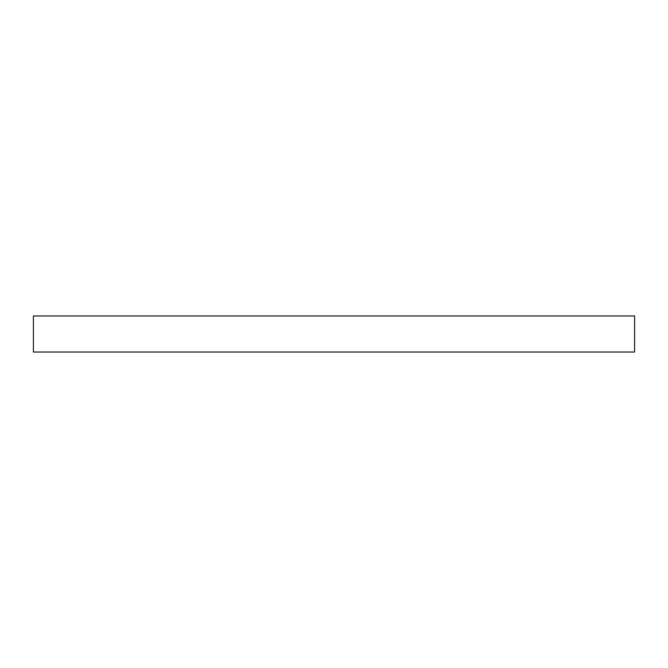 <?xml version="1.0" encoding="UTF-8"?>
<svg xmlns="http://www.w3.org/2000/svg" width="668" height="668" viewBox="0 0 668 668"><rect width="100%" height="100%" fill="white"/><g stroke="black" fill="none" stroke-linecap="round" stroke-linejoin="round"><path stroke-width="1" d="M33.4 352.036L634.6 352.036L634.6 315.964L33.4 315.964L33.4 352.036"/></g></svg>

